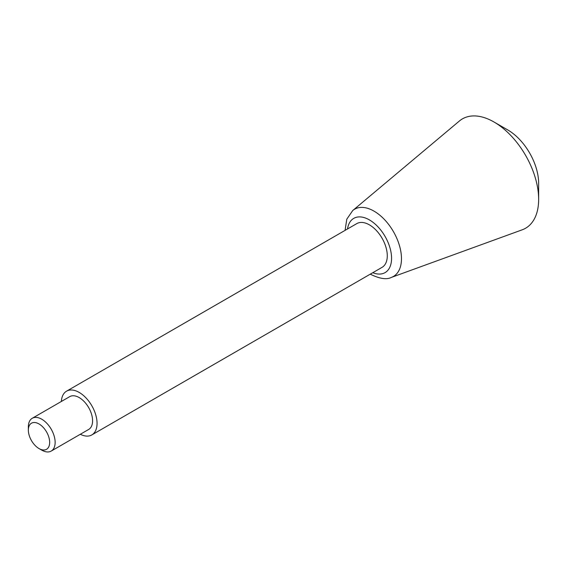 <?xml version="1.0" encoding="UTF-8"?>
<svg xmlns="http://www.w3.org/2000/svg" width="567" height="567" viewBox="0 0 567 567"><rect width="100%" height="100%" fill="white"/><g stroke="black" fill="none" stroke-linecap="round" stroke-linejoin="round"><path stroke-width="0.85" d="M41.745 450.134L39.003 448.554A15.068 8.703 -120 0 0 49.662 442.402A15.068 8.703 -120 0 0 39.003 423.946A15.068 8.703 -120 0 0 28.35 430.098A15.068 8.703 -120 0 0 39.003 448.554L41.745 450.134A18.945 10.936 -120 0 0 51.214 451.07A18.945 10.936 -120 0 0 51.214 429.198A18.945 10.936 -120 0 0 32.276 418.262A18.945 10.936 -120 0 0 28.35 426.93L28.35 430.098M51.214 451.07L88.665 429.453A18.945 10.936 -120 0 0 88.665 407.581A18.945 10.936 -120 0 0 69.72 396.638L32.276 418.262M80.308 434.272A25.26 14.586 -120 0 0 91.819 434.924A25.26 14.586 -120 0 0 91.819 405.752A25.26 14.586 -120 0 0 66.566 391.173A25.26 14.586 -120 0 0 61.364 401.464M91.819 434.924L382.052 267.355A25.26 14.586 -120 0 0 382.052 238.19A25.26 14.586 -120 0 0 356.792 223.611L66.566 391.173M352.745 210.52A38.818 22.411 -120 0 1 393.427 231.62A38.818 22.411 -120 0 1 391.365 277.412L522.207 229.812A63.143 36.458 -120 0 0 538.65 199.336A63.143 36.458 -120 0 0 493.999 122.004A63.143 36.458 -120 0 0 459.39 121.005L352.745 210.52L346.806 219.16L345.069 230.379M538.65 199.336L538.65 183.354A43.574 25.154 -120 0 0 507.841 129.992L493.999 122.004M372.795 272.706A31.32 18.08 -120 0 0 391.542 256.95A31.32 18.08 -120 0 0 370.549 220.598A31.32 18.08 -120 0 0 347.536 228.955M391.365 277.412C386.765 279.786 379.975 278.829 370.995 274.527L370.322 274.13"/></g></svg>
